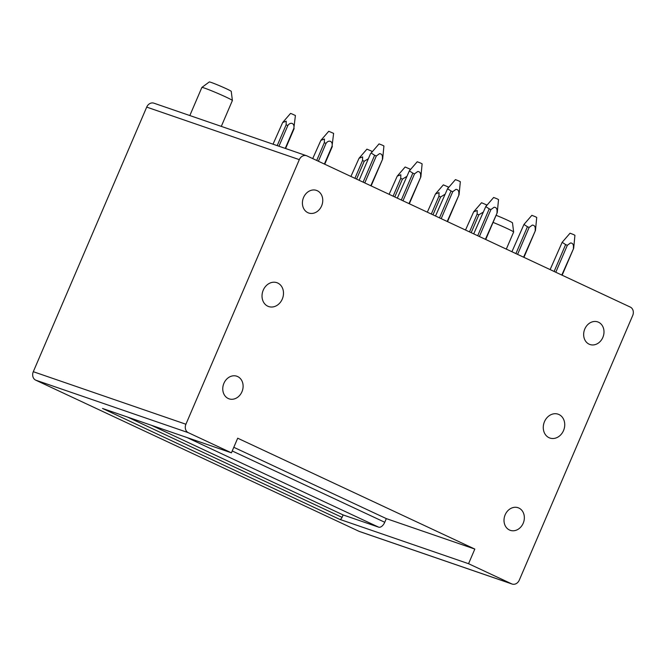 <?xml version="1.0" encoding="UTF-8"?>
<svg xmlns="http://www.w3.org/2000/svg" width="666" height="666" viewBox="0 0 666 666"><rect width="100%" height="100%" fill="white"/><g stroke="black" fill="none" stroke-linecap="round" stroke-linejoin="round"><path stroke-width="1" d="M468.556 563.702L339.635 519.33A2.656 1.465 -64.9 0 0 342.074 517.374L343.123 514.935L378.663 527.164A6.643 3.671 -64.9 0 0 384.757 522.269L386.33 518.614L474.825 549.075L468.556 563.702L511.671 583.866L359.057 531.335A6.643 5.528 -71 0 0 359.507 531.518L512.121 584.049A6.643 5.528 -71 0 1 511.671 583.866M512.121 584.049A6.643 5.528 -71 0 0 519.297 580.111L632.7 315.517A6.643 5.528 -71 0 0 630.302 307.084L306.943 155.894A6.643 5.528 -71 0 0 306.493 155.711L153.879 103.172A6.643 5.528 -71 0 0 146.703 107.109L33.3 371.703A6.643 5.528 -71 0 0 35.698 380.144L359.057 531.335M339.635 519.33L102.506 408.458L231.427 452.83L237.695 438.203L474.825 549.075M233.799 447.294L386.33 518.614M151.373 425.274L343.123 514.935M231.427 452.83L188.311 432.675A6.643 5.528 -71 0 1 185.914 424.234L299.317 159.64A6.643 5.528 -71 0 1 306.493 155.711M282.284 299.067A12.621 10.498 -71 0 1 268.648 306.551A12.621 10.498 -71 0 1 263.236 290.168A12.621 10.498 -71 0 1 276.865 282.684A12.621 10.498 -71 0 1 282.284 299.067M224.484 395.138A11.955 9.948 -71 0 1 225.066 381.152A11.955 9.948 -71 0 1 236.83 376.223A11.955 9.948 -71 0 1 241.392 379.92A11.955 9.948 -71 0 1 240.809 393.906A11.955 9.948 -71 0 1 229.046 398.834A11.955 9.948 -71 0 1 224.484 395.138M304.129 209.315A11.955 9.948 -71 0 1 304.712 195.329A11.955 9.948 -71 0 1 316.475 190.401A11.955 9.948 -71 0 1 321.037 194.097A11.955 9.948 -71 0 1 320.454 208.083A11.955 9.948 -71 0 1 308.691 213.012A11.955 9.948 -71 0 1 304.129 209.315M585.372 340.817A11.955 9.948 -71 0 1 585.955 326.831A11.955 9.948 -71 0 1 597.718 321.903A11.955 9.948 -71 0 1 602.28 325.599A11.955 9.948 -71 0 1 601.698 339.577A11.955 9.948 -71 0 1 589.934 344.505A11.955 9.948 -71 0 1 585.372 340.817M505.727 526.639A11.955 9.948 -71 0 1 506.31 512.654A11.955 9.948 -71 0 1 518.073 507.725A11.955 9.948 -71 0 1 522.635 511.421A11.955 9.948 -71 0 1 522.052 525.399A11.955 9.948 -71 0 1 510.289 530.336A11.955 9.948 -71 0 1 505.727 526.639M544.48 421.661A12.621 10.498 109 0 0 549.9 438.045A12.621 10.498 109 0 0 563.528 430.569A12.621 10.498 109 0 0 558.108 414.185A12.621 10.498 109 0 0 544.48 421.661M493.065 222.394A16.6 0.808 23.2 0 1 500.008 225.316A16.6 0.808 23.2 0 1 513.636 232.009L512.495 222.869A11.955 0.583 -156.8 0 0 502.688 218.048A11.955 0.583 -156.8 0 0 496.103 215.309M513.636 232.009A16.6 0.808 23.2 0 1 513.636 232.034L506.31 249.109M201.881 87.429A16.6 0.808 -156.8 0 1 204.595 88.128A16.6 0.808 -156.8 0 1 218.764 93.814A16.6 0.808 -156.8 0 1 232.392 100.508A16.6 0.808 -156.8 0 0 232.392 100.508L231.252 91.367A11.955 0.583 -156.8 0 0 221.437 86.547A11.955 0.583 -156.8 0 0 209.282 81.951L201.881 87.429A16.6 0.808 -156.8 0 0 201.865 87.454L189.827 115.551M554.12 271.462L565.634 244.589L562.154 242.316L570.046 233.2L573.26 234.44L574.933 235.289L573.667 248.318L562.137 275.208M550.124 269.588L562.154 242.316M561.804 275.058L573.667 248.318M555.785 272.244L567.34 245.288L565.634 244.589M567.34 245.288L570.546 242.948C572.852 243.082 573.792 244.797 573.359 248.085M515.917 253.596L527.439 226.723L523.951 224.459L531.851 215.334L535.064 216.583L536.729 217.432L535.464 230.453L523.934 257.351M523.951 224.459L511.921 251.731M523.601 257.193L535.464 230.453M517.582 254.379L529.137 227.431L527.439 226.723M529.137 227.431L532.342 225.091C534.656 225.225 535.589 226.931 535.156 230.228M477.713 235.739L489.235 208.866L485.755 206.593L493.648 197.477L496.861 198.718L498.526 199.567L497.261 212.596L485.739 239.485M485.755 206.593L473.717 233.866M485.397 239.335L497.261 212.596M479.387 236.522L490.934 209.565L489.235 208.866M490.934 209.565L494.139 207.226C496.453 207.359 497.394 209.074 496.961 212.362M439.51 217.874L451.032 191L447.552 188.736L455.444 179.612L458.658 180.861L460.331 181.701L459.065 194.73L447.535 221.628M435.514 216.009L447.552 188.736M447.202 221.47L459.065 194.73M441.183 218.656L452.73 191.708L451.032 191M452.73 191.708L455.935 189.369C458.25 189.502 459.19 191.209 458.757 194.505M401.315 200.016L412.828 173.143L409.349 170.871L417.241 161.755L420.454 162.995L422.127 163.844L420.862 176.873L409.332 203.763M397.319 198.143L409.349 170.871M408.999 203.605L420.862 176.873M402.98 200.799L414.535 173.843L412.828 173.143M414.535 173.843L417.74 171.503C420.046 171.637 420.987 173.351 420.554 176.64M359.116 180.286L370.446 153.854L379.046 143.889L382.259 145.138L383.924 145.979L382.659 159.007L371.129 185.906M371.145 153.014L374.633 155.278L363.112 182.151M370.796 185.747L382.659 159.007M364.777 182.934L376.332 155.986L374.633 155.278M376.332 155.986L379.537 153.646C381.843 153.779 382.784 155.486 382.351 158.783M286.13 124.808L286.222 121.179L282.659 122.519L290.534 113.42L291.442 113.703L295.413 115.518L293.839 128.33C294.921 123.385 290.634 121.395 287.829 125.524L286.13 124.808L277.206 145.629M285.597 148.518L294.147 128.563M282.659 122.519L273.027 144.189M285.248 148.393L293.848 128.33M278.954 146.229L287.829 125.524M324.334 142.674L324.425 139.044L320.862 140.384L328.738 131.285L333.616 133.375L332.043 146.195C333.125 141.25 328.838 139.261 326.032 143.381L324.334 142.674L316.708 160.456M324.733 164.211L332.351 146.42M320.862 140.384L312.712 158.591M324.392 164.052L332.051 146.195M318.381 161.239L326.032 143.381M362.529 160.539L354.911 178.321M371.711 152.364L371.819 151.24L366.933 149.142L359.057 158.242L362.629 156.901L362.537 160.539L364.235 161.247L368.365 158.708M359.057 158.242L350.915 176.448M356.576 179.104L364.235 161.247M409.915 170.221L410.023 169.097L405.136 167.008L397.261 176.107L400.832 174.767L400.732 178.396L393.115 196.179M397.261 176.107L389.119 194.314M406.56 176.573L402.43 179.104L400.732 178.396M394.78 196.961L402.43 179.104M448.11 188.087L448.218 186.963L443.34 184.865L435.464 193.972L439.027 192.624L438.936 196.262L431.31 214.044M435.464 193.972L427.314 212.171M444.763 194.43L440.634 196.97L438.936 196.262M432.983 214.827L440.634 196.97M486.313 205.952L486.421 204.82L481.543 202.73L473.668 211.83L477.231 210.489L477.139 214.119L469.513 231.901M473.668 211.83L465.517 230.036M482.967 212.296L478.837 214.827L477.139 214.119M471.187 232.684L478.837 214.827M232.234 450.957L384.757 522.269M378.663 527.164L186.913 437.512M127.639 417.107L342.074 517.374M299.317 159.64L146.703 107.109M185.914 424.234L33.3 371.703M188.311 432.675L35.698 380.144M232.384 100.533L221.303 126.382"/></g></svg>
